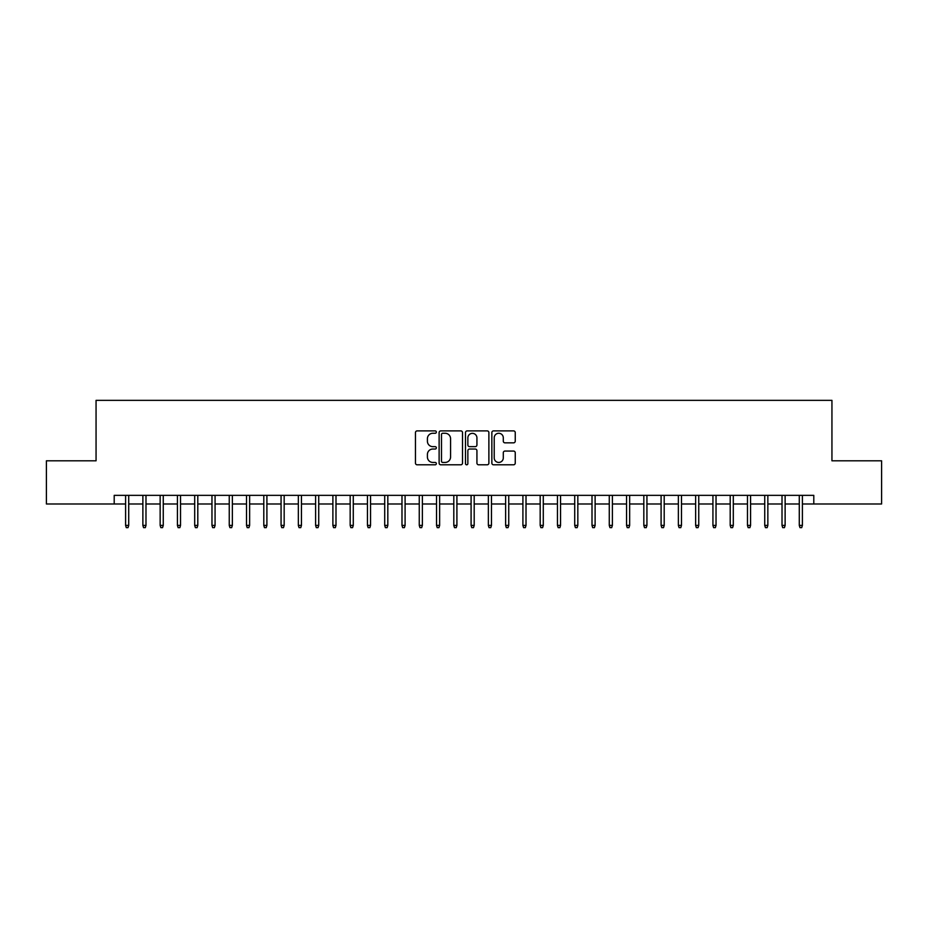 <?xml version="1.0" encoding="UTF-8"?>
<svg xmlns="http://www.w3.org/2000/svg" width="928" height="928" viewBox="0 0 928 928"><rect width="100%" height="100%" fill="white"/><g stroke="black" fill="none" stroke-linecap="round" stroke-linejoin="round"><path stroke-width="1.39" d="M436.357 432.077A1.183 1.183 0 0 0 435.174 430.894L417.159 430.894A1.694 1.694 0 0 0 415.466 432.587L415.466 463.107A1.694 1.694 0 0 0 417.159 464.8L435.174 464.8A1.183 1.183 0 0 0 436.357 463.617A1.183 1.183 0 0 0 435.174 462.434L432.842 462.434A5.429 5.429 0 0 1 427.414 457.005L427.414 454.465A5.429 5.429 0 0 1 432.842 449.036L435.174 449.036A1.183 1.183 0 0 0 436.357 447.853A1.183 1.183 0 0 0 435.174 446.658L432.842 446.658A5.429 5.429 0 0 1 427.414 441.241L427.414 438.689A5.429 5.429 0 0 1 432.842 433.272L435.174 433.272A1.183 1.183 0 0 0 436.357 432.077M513.555 442.842A1.694 1.694 0 0 0 515.249 441.148L515.249 432.587A1.694 1.694 0 0 0 513.555 430.894L493.545 430.894A1.694 1.694 0 0 0 491.852 432.587L491.852 463.107A1.694 1.694 0 0 0 493.545 464.8L513.555 464.8A1.694 1.694 0 0 0 515.249 463.107L515.249 452.771A1.694 1.694 0 0 0 513.555 451.066L504.994 451.066A1.694 1.694 0 0 0 503.289 452.771L503.289 457.898A4.536 4.536 0 0 1 498.754 462.434A4.536 4.536 0 0 1 494.218 457.898L494.218 437.807A4.536 4.536 0 0 1 498.754 433.272A4.536 4.536 0 0 1 503.289 437.807L503.289 441.148A1.694 1.694 0 0 0 504.994 442.842L513.555 442.842M114.202 503.985L46.4 503.985L46.4 460.81L96.06 460.81L96.06 400.351L831.94 400.351L831.94 460.81L881.6 460.81L881.6 503.985L813.798 503.985L813.798 495.355L114.202 495.355L114.202 503.985L125.605 503.985M462.515 432.587A1.694 1.694 0 0 0 460.822 430.894L440.812 430.894A1.694 1.694 0 0 0 439.118 432.587L439.118 463.107A1.694 1.694 0 0 0 440.812 464.8L460.822 464.8A1.694 1.694 0 0 0 462.515 463.107L462.515 432.587M467.178 430.894L487.188 430.894A1.694 1.694 0 0 1 488.882 432.587L488.882 463.107A1.694 1.694 0 0 1 487.188 464.8L478.628 464.8A1.694 1.694 0 0 1 476.934 463.107L476.934 450.73A1.694 1.694 0 0 0 475.229 449.036L469.556 449.036A1.694 1.694 0 0 0 467.863 450.73L467.863 463.617A1.183 1.183 0 0 1 466.668 464.8A1.183 1.183 0 0 1 465.485 463.617L465.485 432.587A1.694 1.694 0 0 1 467.178 430.894M128.714 503.985L142.877 503.985M145.986 503.985L160.15 503.985M163.258 503.985L177.422 503.985M180.531 503.985L194.694 503.985M197.803 503.985L211.967 503.985M215.076 503.985L229.251 503.985M232.36 503.985L246.523 503.985M249.632 503.985L263.796 503.985M266.904 503.985L281.068 503.985M284.177 503.985L298.34 503.985M301.449 503.985L315.613 503.985M318.722 503.985L332.885 503.985M335.994 503.985L350.169 503.985M353.278 503.985L367.442 503.985M370.55 503.985L384.714 503.985M387.823 503.985L401.986 503.985M405.095 503.985L419.259 503.985M422.368 503.985L436.531 503.985M439.64 503.985L453.804 503.985M456.912 503.985L471.088 503.985M474.196 503.985L488.36 503.985M491.469 503.985L505.632 503.985M508.741 503.985L522.905 503.985M526.014 503.985L540.177 503.985M543.286 503.985L557.45 503.985M560.558 503.985L574.722 503.985M577.831 503.985L592.006 503.985M595.115 503.985L609.278 503.985M612.387 503.985L626.551 503.985M629.66 503.985L643.823 503.985M646.932 503.985L661.096 503.985M664.204 503.985L678.368 503.985M681.477 503.985L695.64 503.985M698.749 503.985L712.924 503.985M716.033 503.985L730.197 503.985M733.306 503.985L747.469 503.985M750.578 503.985L764.742 503.985M767.85 503.985L782.014 503.985M785.123 503.985L799.286 503.985M802.395 503.985L813.798 503.985M442.679 433.272A1.183 1.183 0 0 0 441.496 434.455L441.496 461.239A1.183 1.183 0 0 0 442.679 462.434L445.138 462.434A5.429 5.429 0 0 0 450.567 457.005L450.567 438.689A5.429 5.429 0 0 0 445.138 433.272L442.679 433.272M476.934 437.888A4.536 4.536 0 0 0 472.398 433.353A4.536 4.536 0 0 0 467.863 437.888L467.863 444.964A1.694 1.694 0 0 0 469.556 446.658L475.229 446.658A1.694 1.694 0 0 0 476.934 444.964L476.934 437.888M125.605 525.41L126.289 527.649L128.018 527.649L128.714 525.41L125.605 525.41L125.605 495.355M128.714 525.41L128.714 495.355M142.877 525.41L143.562 527.649L145.29 527.649L145.986 525.41L142.877 525.41L142.877 495.355M145.986 525.41L145.986 495.355M160.15 525.41L160.846 527.649L162.562 527.649L163.258 525.41L160.15 525.41L160.15 495.355M163.258 525.41L163.258 495.355M177.422 525.41L178.118 527.649L179.846 527.649L180.531 525.41L177.422 525.41L177.422 495.355M180.531 525.41L180.531 495.355M194.694 525.41L195.39 527.649L197.119 527.649L197.803 525.41L194.694 525.41L194.694 495.355M197.803 525.41L197.803 495.355M211.967 525.41L212.663 527.649L214.391 527.649L215.076 525.41L211.967 525.41L211.967 495.355M215.076 525.41L215.076 495.355M229.251 525.41L229.935 527.649L231.664 527.649L232.36 525.41L229.251 525.41L229.251 495.355M232.36 525.41L232.36 495.355M246.523 525.41L247.208 527.649L248.936 527.649L249.632 525.41L246.523 525.41L246.523 495.355M249.632 525.41L249.632 495.355M263.796 525.41L264.48 527.649L266.208 527.649L266.904 525.41L263.796 525.41L263.796 495.355M266.904 525.41L266.904 495.355M281.068 525.41L281.764 527.649L283.481 527.649L284.177 525.41L281.068 525.41L281.068 495.355M284.177 525.41L284.177 495.355M298.34 525.41L299.036 527.649L300.765 527.649L301.449 525.41L298.34 525.41L298.34 495.355M301.449 525.41L301.449 495.355M315.613 525.41L316.309 527.649L318.037 527.649L318.722 525.41L315.613 525.41L315.613 495.355M318.722 525.41L318.722 495.355M332.885 525.41L333.581 527.649L335.31 527.649L335.994 525.41L332.885 525.41L332.885 495.355M335.994 525.41L335.994 495.355M350.169 525.41L350.854 527.649L352.582 527.649L353.278 525.41L350.169 525.41L350.169 495.355M353.278 525.41L353.278 495.355M367.442 525.41L368.126 527.649L369.854 527.649L370.55 525.41L367.442 525.41L367.442 495.355M370.55 525.41L370.55 495.355M384.714 525.41L385.398 527.649L387.127 527.649L387.823 525.41L384.714 525.41L384.714 495.355M387.823 525.41L387.823 495.355M401.986 525.41L402.682 527.649L404.399 527.649L405.095 525.41L401.986 525.41L401.986 495.355M405.095 525.41L405.095 495.355M419.259 525.41L419.955 527.649L421.683 527.649L422.368 525.41L419.259 525.41L419.259 495.355M422.368 525.41L422.368 495.355M436.531 525.41L437.227 527.649L438.956 527.649L439.64 525.41L436.531 525.41L436.531 495.355M439.64 525.41L439.64 495.355M453.804 525.41L454.5 527.649L456.228 527.649L456.912 525.41L453.804 525.41L453.804 495.355M456.912 525.41L456.912 495.355M471.088 525.41L471.772 527.649L473.5 527.649L474.196 525.41L471.088 525.41L471.088 495.355M474.196 525.41L474.196 495.355M488.36 525.41L489.044 527.649L490.773 527.649L491.469 525.41L488.36 525.41L488.36 495.355M491.469 525.41L491.469 495.355M505.632 525.41L506.317 527.649L508.045 527.649L508.741 525.41L505.632 525.41L505.632 495.355M508.741 525.41L508.741 495.355M522.905 525.41L523.601 527.649L525.318 527.649L526.014 525.41L522.905 525.41L522.905 495.355M526.014 525.41L526.014 495.355M540.177 525.41L540.873 527.649L542.602 527.649L543.286 525.41L540.177 525.41L540.177 495.355M543.286 525.41L543.286 495.355M557.45 525.41L558.146 527.649L559.874 527.649L560.558 525.41L557.45 525.41L557.45 495.355M560.558 525.41L560.558 495.355M574.722 525.41L575.418 527.649L577.146 527.649L577.831 525.41L574.722 525.41L574.722 495.355M577.831 525.41L577.831 495.355M592.006 525.41L592.69 527.649L594.419 527.649L595.115 525.41L592.006 525.41L592.006 495.355M595.115 525.41L595.115 495.355M609.278 525.41L609.963 527.649L611.691 527.649L612.387 525.41L609.278 525.41L609.278 495.355M612.387 525.41L612.387 495.355M626.551 525.41L627.235 527.649L628.964 527.649L629.66 525.41L626.551 525.41L626.551 495.355M629.66 525.41L629.66 495.355M643.823 525.41L644.519 527.649L646.236 527.649L646.932 525.41L643.823 525.41L643.823 495.355M646.932 525.41L646.932 495.355M661.096 525.41L661.792 527.649L663.52 527.649L664.204 525.41L661.096 525.41L661.096 495.355M664.204 525.41L664.204 495.355M678.368 525.41L679.064 527.649L680.792 527.649L681.477 525.41L678.368 525.41L678.368 495.355M681.477 525.41L681.477 495.355M695.64 525.41L696.336 527.649L698.065 527.649L698.749 525.41L695.64 525.41L695.64 495.355M698.749 525.41L698.749 495.355M712.924 525.41L713.609 527.649L715.337 527.649L716.033 525.41L712.924 525.41L712.924 495.355M716.033 525.41L716.033 495.355M730.197 525.41L730.881 527.649L732.61 527.649L733.306 525.41L730.197 525.41L730.197 495.355M733.306 525.41L733.306 495.355M747.469 525.41L748.154 527.649L749.882 527.649L750.578 525.41L747.469 525.41L747.469 495.355M750.578 525.41L750.578 495.355M764.742 525.41L765.438 527.649L767.154 527.649L767.85 525.41L764.742 525.41L764.742 495.355M767.85 525.41L767.85 495.355M782.014 525.41L782.71 527.649L784.438 527.649L785.123 525.41L782.014 525.41L782.014 495.355M785.123 525.41L785.123 495.355M799.286 525.41L799.982 527.649L801.711 527.649L802.395 525.41L799.286 525.41L799.286 495.355M802.395 525.41L802.395 495.355"/></g></svg>

